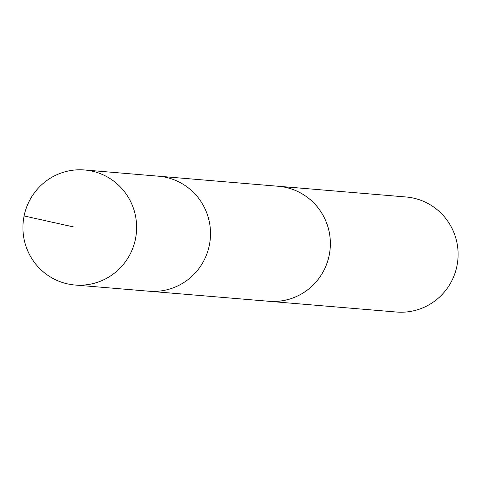 <?xml version="1.0" encoding="UTF-8"?>
<svg xmlns="http://www.w3.org/2000/svg" width="482" height="482" viewBox="0 0 482 482"><rect width="100%" height="100%" fill="white"/><g stroke="black" fill="none" stroke-linecap="round" stroke-linejoin="round"><path stroke-width="0.72" d="M74.945 285.013L148.848 291.212A57.713 56.834 -85.2 0 0 206.597 254.617A57.713 56.834 -85.2 0 0 188.607 188.088A57.713 56.834 -85.2 0 0 158.512 176.195L278.367 186.281A57.695 56.822 94.8 0 1 308.45 198.168A57.695 56.822 94.8 0 1 326.441 264.678A57.695 56.822 94.8 0 1 268.703 301.268L148.848 291.212A57.713 56.834 -85.2 0 0 206.597 254.617A57.713 56.834 -85.2 0 0 188.607 188.088A57.713 56.834 -85.2 0 0 158.512 176.195L84.609 169.977A57.72 56.846 94.8 0 1 114.71 181.877A57.72 56.846 94.8 0 1 132.707 248.411A57.72 56.846 94.8 0 1 74.945 285.013A57.72 56.846 94.8 0 1 44.838 273.119A57.72 56.846 94.8 0 1 26.841 206.573A57.72 56.846 94.8 0 1 84.609 169.977M276.795 186.148A57.72 56.846 94.8 0 1 278.361 186.257A57.72 56.846 94.8 0 1 330.17 248.531A57.72 56.846 94.8 0 1 268.697 301.292A57.72 56.846 94.8 0 1 267.136 301.136M278.361 186.257L406.091 196.987A57.72 56.846 94.8 0 1 457.9 259.262A57.72 56.846 94.8 0 1 396.421 312.023L268.697 301.292M73.77 226.992L24.1 215.96"/></g></svg>
